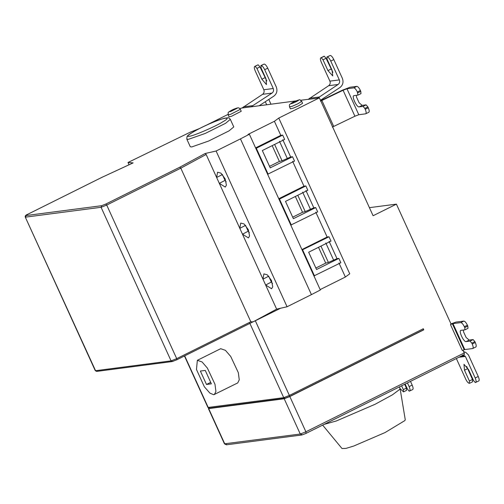 <?xml version="1.0" encoding="UTF-8"?>
<svg xmlns="http://www.w3.org/2000/svg" width="504" height="504" viewBox="0 0 504 504"><rect width="100%" height="100%" fill="white"/><g stroke="black" fill="none" stroke-linecap="round" stroke-linejoin="round"><path stroke-width="0.76" d="M241.233 111.277L231.323 116.361L229.055 116.827L228.173 114.88L230.441 114.414L240.351 109.33L241.233 111.277M301.707 101.335L302.595 103.282L298.708 105.771L293.315 108.139L290.417 108.832L289.529 106.886L292.427 106.193L297.82 103.824L301.707 101.335C298.633 99.345 302.047 98.885 293.964 101.758L289.825 104.353C289.365 104.479 289.264 105.323 289.529 106.886M189.328 136.206C191.86 136.678 216.499 126.069 222.863 121.76C232.892 116.166 223.883 117.344 210.603 123.36C198.041 128.47 182.41 137.913 189.328 136.206M230.328 119.36L233.78 126.932L228.992 130.901L208.694 141.007L191.734 146.947L190.285 146.752L186.839 139.18L186.99 136.653C188.194 135.595 185.579 136.187 196.869 129.887C207.409 124.438 216.588 120.557 224.406 118.245L227.959 117.76C228.784 117.766 229.572 118.301 230.328 119.36L225.546 123.329L205.248 133.434L188.282 139.375L186.839 139.18M332.325 127.103L354.911 116.222L358.791 114.723L365.633 113.835L368.834 112.272M354.911 116.222L343.085 90.266L320.494 101.147M356.341 95.338L356.561 97.165L359.125 102.791L362.181 105.374L366.112 104.863L363.069 106.376L359.131 106.892C356.637 107.541 351.231 95.678 354.01 95.64L357.941 95.13L357.349 91.999C356.057 89.403 354.879 88.03 353.802 87.879L346.96 88.767L343.092 90.26M320.651 100.674L342.273 90.241L350.003 87.255L356.851 86.36C357.922 86.512 359.106 87.885 360.391 90.481L357.349 91.999M357.739 92.862L360.788 91.344L360.391 90.481M357.941 95.13L360.984 93.612L360.788 91.344M366.112 104.863L367.882 106.924L364.839 108.436L363.069 106.376M365.633 113.835C366.458 113.438 366.326 111.926 365.236 109.305L368.279 107.787L367.882 106.924M365.236 109.305L364.839 108.436M368.279 107.787C369.369 110.407 369.501 111.919 368.676 112.316M338.115 84.47C339.601 83.292 340.011 81.768 339.337 79.909L330.763 61.091C329.471 58.495 328.293 57.116 327.216 56.965L330.265 55.453L326.901 57.009L327.102 59.277L332.029 70.088L332.753 75.915L327.94 70.623L323.014 59.806L326.056 58.288L332.886 72.368M327.216 56.965L326.901 57.009M323.014 59.806L321.237 57.746L324.286 56.227L326.056 58.288M321.237 57.746L323.971 56.272L320.922 57.79C320.103 58.187 320.235 59.699 321.325 62.32L329.899 81.138C330.567 82.996 330.158 84.521 328.671 85.699L308.146 99.401L317.583 98.173L338.102 84.477L328.665 85.705M324.286 56.227L323.971 56.272M330.265 55.453C331.336 55.604 332.52 56.977 333.805 59.573L342.386 78.391C343.722 82.114 342.903 85.157 339.935 87.52L320.462 100.271M345.328 277.043L349.745 273.817L278.769 118.075L319.366 97.858L317.583 98.173M199.181 128.684L190.065 132.275L127.991 162.49L129.037 164.783M463.34 330.057L463.56 331.871L466.124 337.497L469.18 340.087L473.117 339.583L470.068 341.101L466.131 341.599C463.636 342.248 458.231 330.378 461.009 330.353L464.946 329.849L467.995 328.331L467.794 326.069L464.751 327.587L464.354 326.718C463.069 324.122 461.885 322.749 460.814 322.598L463.856 321.079C464.934 321.231 466.112 322.61 467.403 325.206L467.794 326.069M473.117 339.583L474.888 341.643L471.845 343.161L470.068 341.101M475.839 346.991L472.632 348.554C473.458 348.157 473.325 346.645 472.235 344.024L471.845 343.161M474.888 341.643L475.285 342.512C476.368 345.133 476.501 346.639 475.675 347.036M472.632 348.554L464.783 349.555L462.3 350.488L450.45 324.544L452.964 323.593L460.814 322.598M464.946 329.849L464.751 327.587M463.856 321.079L456.007 322.081L450.986 323.889M322.654 425.118L342.027 448.547L346.002 448.39L353.751 446.034L385.037 432.564L404.882 420.575L405.254 419.731L400.063 388.426L399.389 386.914M324.173 424.362L336.319 420.979L375.039 404.303L392.332 394.89L399.603 389.472L400.063 388.426M462.956 350.16L464.234 352.957L464.373 354.545L306.035 433.383L302.375 434.832L300.264 434.026L305.897 431.796L306.092 433.364L301.902 434.977L226.384 444.811L224.463 443.822L300.264 434.026L284.199 398.765L208.681 408.599L224.746 443.86L226.863 444.667M466.679 366.408L472.456 379.493L469.413 381.011L464.486 370.194L463.976 364.31L468.581 369.671L473.508 380.489L475.278 382.549L478.8 380.948M475.593 382.511C476.419 382.114 476.286 380.608 475.203 377.987L478.246 376.469C479.336 379.09 479.462 380.602 478.642 380.993M478.246 376.469L468.43 354.911L465.847 352.441L463.604 351.584M456.353 358.546L465.746 379.191C467.038 381.786 468.216 383.16 469.293 383.317L469.413 381.011M472.456 379.493L472.651 381.761L469.608 383.273M462.666 355.018L465.381 356.423L475.203 377.987M405.134 384.048L407.434 389.094L409.204 391.161L412.726 389.554M409.519 391.117C410.344 390.726 410.212 389.214 409.122 386.593L412.171 385.075C413.255 387.696 413.387 389.208 412.562 389.605M400.1 388.66L403.534 391.885L403.339 389.617L401.6 385.812M404.649 384.294L406.381 388.105L406.577 390.367L403.534 391.885M406.381 388.105L403.339 389.617M412.171 385.075L410.489 381.383M407.44 382.901L409.122 386.593M306.092 433.364L464.373 354.545M369.407 207.654L396.409 204.139L451.13 324.204L450.45 324.544M208.757 408.158L208.681 408.599M284.199 398.765L289.832 396.541L423.801 329.83L423.31 328.747L423.404 329.881L289.46 396.572L285.239 398.242L283.727 397.669L249.719 323.039M329.017 236.773L330.989 241.095L308.662 252.214L316.55 269.52L338.877 258.401L340.849 262.729L313.948 275.934L320.355 289.995L311.428 294.626L240.452 138.883L249.379 134.253L302.117 249.978L329.017 236.773L327.134 237.019L315.794 212.14M268.128 174.201L256.303 148.245L282.687 135.103L284.659 139.432L262.332 150.551L270.22 167.857L292.547 156.738L294.519 161.066L267.618 174.271M255.786 148.315L256.303 148.245M313.948 275.934L302.117 249.978M314.458 275.871L302.633 249.908M291.293 225.036L279.468 199.08L305.852 185.938L307.824 190.266L285.497 201.386L293.385 218.686L315.712 207.572L317.684 211.894L290.783 225.105M278.951 199.143L279.468 199.08M305.852 185.938L303.969 186.184L278.762 198.733M295.35 196.478L302.545 212.272L292.698 217.18M315.712 207.572L313.822 207.818L305.235 211.617L302.545 212.272M313.822 207.818L305.941 190.512M327.134 237.019L301.928 249.568M318.515 247.313L325.716 263.107L315.863 268.015M338.877 258.401L336.993 258.647L328.4 262.445L325.716 263.107M336.993 258.647L329.106 241.34M320.166 289.586L345.372 277.036L338.959 262.975M311.428 294.626L287.072 306.76L280.64 308.221L253.109 321.854L250.803 321.754L180.81 168.172L206.155 154.476L205.128 153.518L216.096 151.011L240.452 138.883M287.072 306.76L216.096 151.011M249.379 134.253L248.006 134.429L274.397 121.294L278.769 118.075M282.687 135.103L280.804 135.349L255.597 147.899M280.804 135.349L274.397 121.294M272.185 145.643L279.38 161.444L269.533 166.345M292.547 156.738L290.657 156.983L282.07 160.782L279.38 161.444M290.657 156.983L282.776 139.677M303.969 186.184L292.629 161.311M319.366 97.858L373.092 215.743L396.409 204.139M253.058 321.728L252.466 322.106M253.109 321.854L276.639 309.135L280.64 308.221M272.525 283.557L271.347 282.064L268.663 276.116M268.682 276.217L262.981 279.178L265.646 285.018L271.347 282.064M276.639 309.135L265.646 285.018L271.593 288.742L272.74 286.801L271.461 280.47L267.271 274.8L263.888 273.892L262.981 279.178L242.481 234.19L248.182 231.229L245.498 225.282M249.36 232.722L248.182 231.229M245.517 225.382L239.816 228.344L242.481 234.19L248.428 237.907L249.575 235.966L248.289 229.635L244.106 223.965L240.723 223.058L239.816 228.344L219.316 183.355L225.017 180.394L222.333 174.447M226.195 181.894L225.017 180.394M222.352 174.548L216.651 177.509L219.316 183.355L225.263 187.072L226.409 185.138L225.124 178.807L220.941 173.13L217.558 172.229L216.651 177.509L206.155 154.476M179.789 167.208L180.81 168.172L106.716 205.065L176.709 358.646L171.077 360.87L101.083 207.295L106.716 205.065L105.834 204.038L179.789 167.208L205.128 153.518M26.088 215.542L25.572 217.129L101.083 207.295L101.606 205.708L26.088 215.542L27.953 214.181L101.915 177.358L133.125 162.899L127.991 162.49M252.832 105.638L272.028 93.082C273.521 91.898 273.93 90.373 273.262 88.515L264.688 69.697C263.397 67.101 262.212 65.728 261.141 65.577L261.028 67.883L265.954 78.7L266.471 84.59L261.866 79.229L256.933 68.412L255.163 66.352L254.69 66.44L257.891 64.877L254.848 66.396C254.022 66.793 254.155 68.305 255.244 70.925L263.825 89.743C264.493 91.608 264.083 93.127 262.597 94.311L242.065 108.007L251.509 106.779L252.832 105.638L243.394 106.867M255.163 66.352L257.891 64.877M256.933 68.412L259.982 66.9L266.811 80.974M258.206 64.84L259.982 66.9M261.141 65.577L264.184 64.058L260.826 65.615M264.184 64.058C265.262 64.21 266.44 65.583 267.731 68.179L276.305 86.997C277.647 90.72 276.828 93.763 273.855 96.125L259.232 105.689M295.861 100.92L251.509 106.779M239.791 108.562L242.285 107.9M205.789 125.49L228.016 114.421M300.775 100.277L308.228 99.307M423.801 329.83L423.404 329.881M197.347 360.322L220.689 348.699L225.42 350.324L230.719 356.454L238.323 372.658L239.261 379.802L237.737 382.927L213.753 394.745L209.91 393.126L204.359 386.801L196.478 369.495L197.347 360.322L202.072 361.948L207.377 368.077L214.981 384.281L215.92 391.425L214.389 394.55M205.254 370.415L200.371 371.051L206.489 384.464L211.365 383.827L205.254 370.415M210.697 382.366L206.489 384.464M265.306 101.72L266.673 104.725M231.859 110.13C229.043 111.623 228.696 112.058 230.819 111.428L237.145 108.278C236.949 107.944 235.185 108.562 231.859 110.13M296.05 101.764C292.717 103.326 290.953 103.944 290.758 103.616C292.635 101.795 303.383 98.028 296.05 101.764M333.717 126.454L321.886 100.491M358.791 114.723L346.96 88.767M353.802 87.879L356.851 86.36M362.181 105.374L359.131 106.892M327.94 70.623L330.983 69.105M333.805 59.573L330.763 61.091M339.337 79.909L329.899 81.138M318.906 97.033L309.469 98.261M252.271 322.201L176.847 359.768L172.242 361.551L96.73 371.391L95.269 370.673L97.07 371.284M469.18 340.087L466.131 341.599M472.235 344.024L475.285 342.512M464.783 349.555L452.964 323.593M452.384 323.776L464.209 349.738M467.403 325.206L464.354 326.718M467.529 368.676L464.486 370.194M458.974 357.241L465.381 356.423M464.738 355.811L460.864 356.303M464.234 352.957L305.897 431.796L289.832 396.541M305.235 211.617L297.782 195.262M302.646 192.15L310.533 209.456M328.4 262.445L320.947 246.097M325.811 242.985L333.698 260.284M282.07 160.782L274.617 144.434M279.481 141.315L287.368 158.621M423.303 328.747L289.365 395.445L255.352 320.815M207.925 407.465L209.381 408.183L284.899 398.349L289.504 396.56L289.365 395.445L283.727 397.669L207.925 407.465L184.458 355.975M250.803 321.754L176.709 358.646L176.809 359.78L172.582 361.45L171.077 360.87L95.558 370.711L25.282 217.092L95.269 370.673M101.606 205.708L105.834 204.038M184.678 355.868L208.215 407.503L209.721 408.082M272.028 93.082L262.59 94.317M273.262 88.515L263.825 89.743M261.866 79.229L264.909 77.717M267.731 68.179L264.688 69.697M268.796 99.433L270.95 104.164M228.173 114.88C228.558 111.17 226.819 113.432 231.777 110.149C235.481 108.303 238.644 107.516 238.241 107.894C238.65 107.635 239.356 108.114 240.351 109.33M208.391 408.561L224.463 443.822M176.847 359.768L252.441 322.125M101.884 177.364L27.915 214.194C25.754 215.006 24.872 215.977 25.282 217.092M101.89 177.364L133.1 162.899M289.504 396.56L423.448 329.868"/></g></svg>
